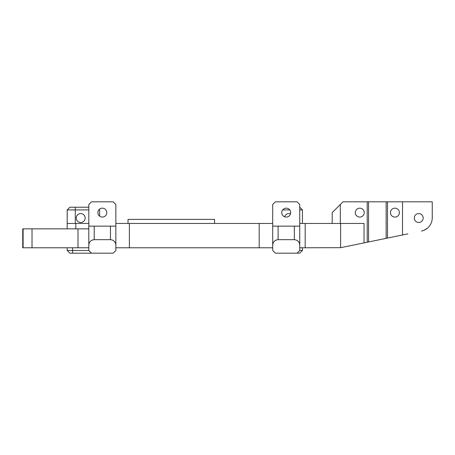 <?xml version="1.0" encoding="UTF-8"?>
<svg xmlns="http://www.w3.org/2000/svg" width="455" height="455" viewBox="0 0 455 455"><rect width="100%" height="100%" fill="white"/><g stroke="black" fill="none" stroke-linecap="round" stroke-linejoin="round"><path stroke-width="0.68" d="M128.02 223.445L128.02 219.39L214.555 219.39L214.555 223.445M394.929 208.162A4.465 4.465 0 0 0 390.47 212.627A4.465 4.465 0 0 0 394.929 217.086A4.465 4.465 0 0 0 399.393 212.627A4.465 4.465 0 0 0 394.929 208.162M359.774 208.162A4.465 4.465 0 0 0 355.315 212.627A4.465 4.465 0 0 0 359.774 217.086A4.465 4.465 0 0 0 364.239 212.627A4.465 4.465 0 0 0 359.774 208.162M102.329 208.162A4.465 4.465 0 0 0 97.871 212.627A4.465 4.465 0 0 0 102.329 217.086A4.465 4.465 0 0 0 106.794 212.627A4.465 4.465 0 0 0 102.329 208.162M286.218 208.162A4.465 4.465 0 0 0 281.759 212.627A4.465 4.465 0 0 0 286.218 217.086A4.465 4.465 0 0 0 290.682 212.627A4.465 4.465 0 0 0 286.218 208.162M80.7 213.571A4.465 4.465 0 0 0 76.235 218.036A4.465 4.465 0 0 0 80.7 222.495A4.465 4.465 0 0 0 85.159 218.036A4.465 4.465 0 0 0 80.7 213.571M290.506 213.861A4.465 4.465 0 0 0 284.637 216.796M418.731 222.495A4.465 4.465 0 0 1 414.266 218.036A4.465 4.465 0 0 1 418.731 213.571A4.465 4.465 0 0 1 423.19 218.036A4.465 4.465 0 0 1 418.731 222.495M67.175 250.489L88.81 250.489L88.81 226.146L115.854 226.146L115.854 250.489L113.147 253.19L69.882 253.19L67.175 250.489L67.175 247.782M88.81 247.782L22.75 247.782L22.75 228.854L88.81 228.854M402.504 234.979L402.504 201.81L387.495 201.81L387.495 238.067L407.913 233.864M67.175 228.854L67.175 223.445L75.831 223.445L75.831 228.854M88.81 223.445L75.831 223.445M115.854 223.445L272.699 223.445M299.743 223.445L364.028 223.445L364.028 242.896L367.213 242.242L367.213 201.81L343.007 201.81L340.306 204.511L340.306 223.445M297.035 253.19L275.406 253.19L272.699 250.489L272.699 204.511L275.406 201.81L297.035 201.81L299.743 204.511L299.743 250.489L302.444 250.489L299.743 253.19L297.035 253.19L299.743 250.489M364.028 242.896L340.613 247.679L299.743 247.782M272.699 247.782L115.854 247.782M422.769 230.736L421.455 231.072A13.519 13.519 0 0 0 432.25 217.831L432.25 201.81L402.504 201.81M387.495 238.067L368.567 241.963L368.567 201.81L387.495 201.81M386.141 238.346L386.141 201.81L386.141 238.346M367.213 201.81L368.567 201.81L368.567 241.963L367.213 242.242M98.781 209.92L99.628 209.92L99.628 216.176M299.743 209.92L302.444 209.92L302.444 223.445M302.444 247.782L302.444 250.489M67.175 223.445L67.175 209.92L69.882 207.218L88.81 207.218M88.81 209.92L67.175 209.92M289.767 209.92L282.669 209.92M115.854 226.146L115.854 204.511L113.147 201.81L91.512 201.81L88.81 204.511L88.81 226.146M272.699 226.146L278.107 226.146L278.107 239.671L294.334 239.671L294.334 226.146L299.743 226.146M278.107 226.146L294.334 226.146M94.219 226.146L94.219 239.671L110.446 239.671L110.446 226.146M332.196 223.445L332.196 212.627L340.306 204.511L334.897 209.92M299.743 245.08C299.396 241.815 297.593 240.012 294.334 239.671M278.107 239.671C274.848 240.012 273.046 241.815 272.699 245.08M115.854 245.08C115.507 241.815 113.704 240.012 110.446 239.671M94.219 239.671C90.954 240.012 89.152 241.815 88.81 245.08M88.81 250.489L91.512 253.19M99.628 209.92L99.179 209.471M302.444 209.92L299.743 207.218M427.433 228.177L424.009 230.281M32.021 247.782L32.021 228.854M23.114 228.854L23.114 247.782M77.993 247.782L77.993 228.854M340.613 247.679L340.613 223.445M305.174 223.445L305.174 247.782M259.179 247.782L259.179 223.445M129.374 223.445L129.374 247.782M75.291 207.218L75.291 223.445M72.584 247.782L72.584 253.19"/></g></svg>
